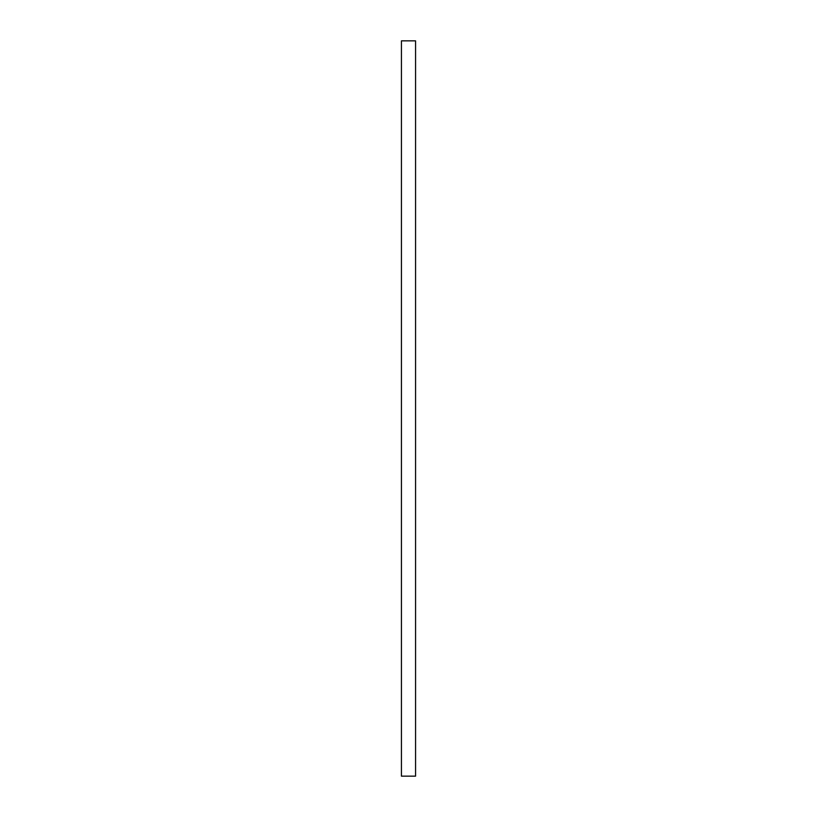 <?xml version="1.0" encoding="UTF-8"?>
<svg xmlns="http://www.w3.org/2000/svg" width="817" height="817" viewBox="0 0 817 817"><rect width="100%" height="100%" fill="white"/><g stroke="black" fill="none" stroke-linecap="round" stroke-linejoin="round"><path stroke-width="1.23" d="M415.567 40.85L415.567 776.15L401.433 776.15L401.433 40.85L415.567 40.85"/></g></svg>

